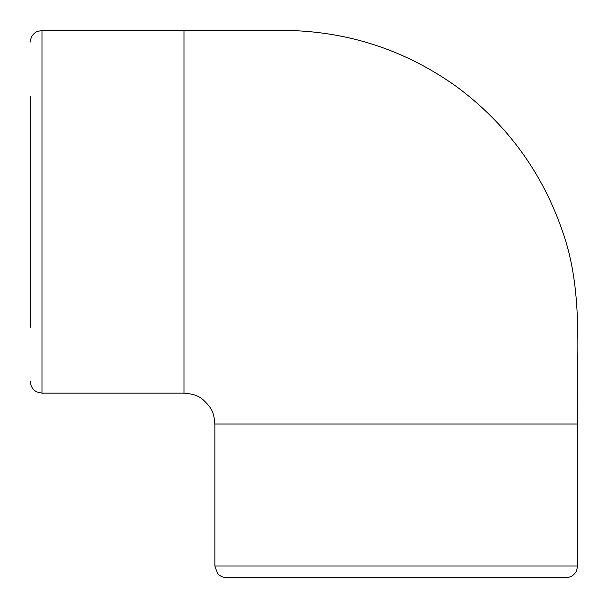 <?xml version="1.0" encoding="UTF-8"?>
<svg xmlns="http://www.w3.org/2000/svg" width="608" height="608" viewBox="0 0 608 608"><rect width="100%" height="100%" fill="white"/><g stroke="black" fill="none" stroke-linecap="round" stroke-linejoin="round"><path stroke-width="0.91" d="M396.226 577.6L566.01 577.6C570.904 577.387 574.431 575.092 576.597 570.707L577.592 566.025L214.86 566.025L217.512 573.405C219.86 576.126 222.84 577.524 226.434 577.6L396.226 577.6M30.408 96.398L30.408 327.157M30.408 381.573C30.59 386.27 32.748 389.736 36.89 391.97L41.982 393.148L41.982 30.415L283.541 30.377C347.062 30.962 404.692 49.681 456.426 86.534C507.406 124.359 543.02 173.364 563.266 233.563C584.417 294.933 575.814 360.476 577.592 424.019L214.86 424.019L214.86 566.025M183.988 30.415L183.988 393.148C192.88 393.779 199.318 396.036 203.285 399.927C209.73 406.304 213.948 410.02 214.852 424.019M577.592 424.019L577.592 566.025M41.982 30.415L36.89 31.593C32.748 33.828 30.59 37.293 30.408 41.99M41.982 393.148L183.988 393.148"/></g></svg>
